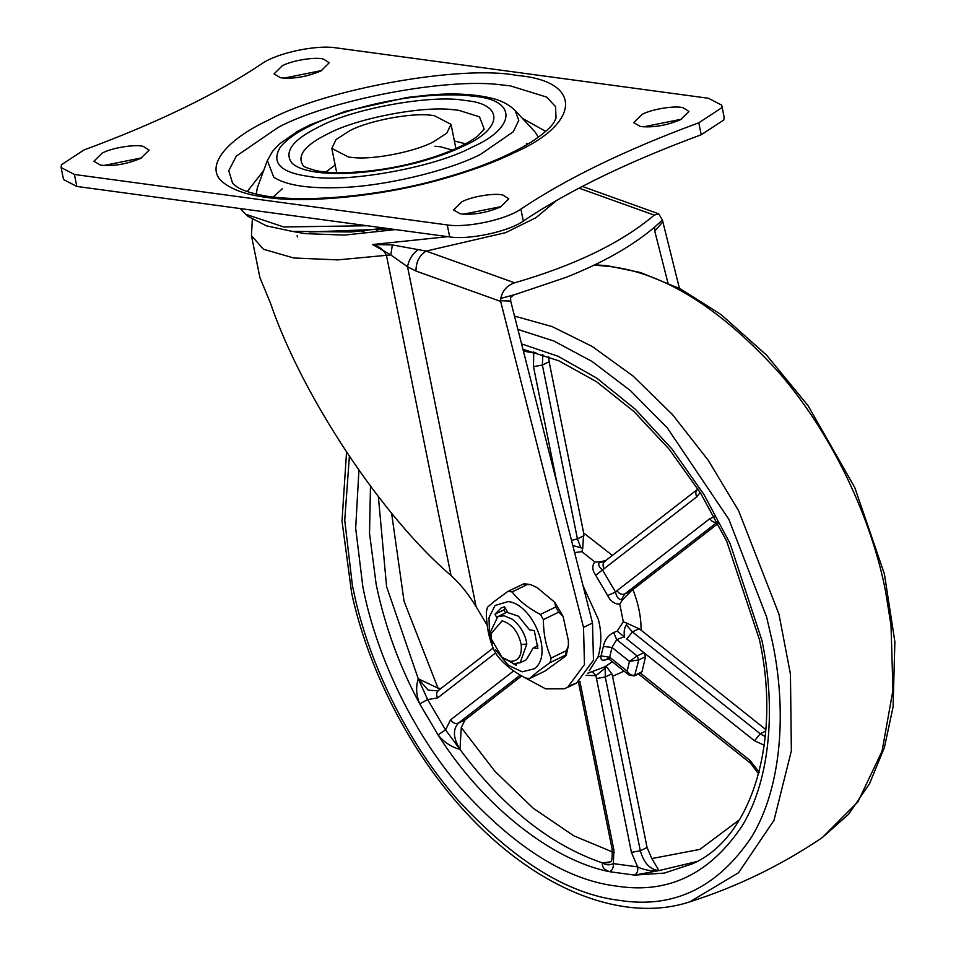 <?xml version="1.0" encoding="UTF-8"?>
<svg xmlns="http://www.w3.org/2000/svg" width="956" height="956" viewBox="0 0 956 956"><rect width="100%" height="100%" fill="white"/><g stroke="black" fill="none" stroke-linecap="round" stroke-linejoin="round"><path stroke-width="1.43" d="M613.644 632.525C608.112 635.358 604.682 640.006 603.356 646.447L611.995 647.463L616.692 639.636L613.644 632.525L617.146 631.127L623.324 621.818L627.088 623.288L626.371 624.865C624.196 628.152 623.623 632.239 624.638 637.138L617.146 631.127M619.763 604.156C614.612 604.204 610.573 601.324 607.658 595.528L615.545 592.063C616.477 596.807 618.401 599.364 621.304 599.759L622.392 599.998L619.763 604.156L623.324 621.818M607.658 595.528L595.684 575.249C592.158 570.146 591.884 565.725 594.859 561.997L599.878 561.877L599.364 562.618C597.918 564.709 598.934 567.099 602.4 569.8L615.545 592.063L617.014 590.689C619.249 593.855 621.83 594.955 624.758 593.987L621.304 599.759M572.835 545.541L582.754 548.23L581.869 551.648L574.628 552.592M599.197 668.973L605.064 666.714L606.678 666.918L595.923 675.653L586.112 675.378M634.533 675.928L642.026 671.757L645.575 656.617L638.823 659.891L629.466 661.397L637.15 655.936L638.823 659.891L634.533 675.928L629.132 675.139L609.426 659.449L609.701 657.25L601.085 655.9C600.177 660.142 602.28 661.253 607.371 659.246L607.825 658.648M370.474 486.222L369.518 533.376L376.174 584.379C384.945 626.479 399.453 666.308 419.732 703.867L438.051 734.889L445.532 729.882L459.967 749.361C451.196 746.983 443.895 742.155 438.051 734.889C482.23 805.095 551.767 860.508 609.785 871.729C604.144 869.852 601.718 866.925 602.495 862.933C605.841 865.168 609.462 865.395 613.37 863.615L637.628 866.901C644.428 870.127 651.55 871.358 658.983 870.581L634.605 875.098C637.234 873.39 638.238 870.665 637.628 866.901L631.426 852.358L595.923 675.653L592.17 671.602M522.944 349.275L558.866 360.842L596.484 381.683L633.936 411.522L669.26 449.296L700.664 493.284L726.715 541.251L759.363 639.409C781.482 738.522 752.862 838.042 692.096 863.913L664.277 873.103L634.605 875.098L609.785 871.729C612.449 870.044 613.633 867.331 613.37 863.615L613.883 849.98L612.115 849.059C612.772 866.052 609.832 860.328 609.223 862.706L602.495 862.933L610.418 861.786M495.59 652.936L437.621 697.928L427.631 699.565L419.732 703.867C416.207 695.287 415.717 686.922 418.262 678.76L427.631 699.565L445.532 729.882L450.575 719.856L513.659 670.897M521.689 675.94L465.07 719.88L461.27 727.564L459.967 749.361C502.784 807.234 550.286 845.08 602.495 862.933M535.838 352.465L534.01 353.015L523.398 351.079M533.735 351.868L533.496 366.65L542.387 365.061L577.424 538.861L580.901 547.908M595.684 575.249L604.061 568.76C602.388 565.307 602.818 562.749 605.327 561.088M629.132 675.139L627.172 671.172L629.466 661.397L611.995 647.463L609.701 657.25L627.172 671.172C629.466 674.613 632.155 675.904 635.262 675.032L642.026 671.757M624.627 637.305L623.826 636.744M623.91 636.792L616.692 639.636L637.15 655.936L643.902 652.661L626.754 638.99L632.406 631.928L760.187 733.742L765.266 736.586M645.575 656.617L643.902 652.661L754.547 740.816L760.187 733.742L765.756 731.053M378.361 496.606L386.594 586.685L418.262 678.76L438.003 688.177L440.895 688.583M548.648 356.719L549.138 361.786L542.387 365.061L542.841 354.652M582.754 548.23L583.65 532.946L549.138 361.786M622.392 599.998L631.307 590.808L717.98 523.601M599.878 561.877L605.949 560.491M765.864 729.607L641.094 630.195L638.955 628.749L632.406 631.928L626.371 624.865M627.088 623.288L638.955 628.749M606.678 666.918L611.816 673.789L612.557 676.322L647.069 847.494L651.825 858.56L658.983 870.581L696.482 861.655M434.968 146.22L440.477 146.758L452.451 150.092M501.422 206.544L463.409 214.204M461.915 201.776L453.598 209.95L460.254 213.821C473.029 215.172 486.437 212.901 500.514 206.998L508.819 198.824L503.167 195.155C495.578 192.67 471.774 196.374 461.915 201.776M681.544 119.189L643.519 126.849M642.026 114.421L633.708 122.595L640.365 126.467C653.139 127.817 666.559 125.547 680.624 119.643L688.929 111.458L683.277 107.801C675.689 105.315 651.884 109.02 642.026 114.421M141.739 157.859L103.714 165.519M102.22 153.091L93.903 161.265L100.559 165.137C113.334 166.487 126.754 164.205 140.819 158.314L149.124 150.128L143.472 146.471C135.883 143.986 112.079 147.69 102.22 153.091M321.849 70.505L283.824 78.165M282.331 65.737L274.014 73.911L280.67 77.783C293.444 79.133 306.864 76.85 320.929 70.959L329.234 62.773L323.582 59.117C315.994 56.631 292.189 60.336 282.331 65.737M454.387 140.974L465.596 143.818M325.924 171.972L335.162 165.006M515.141 110.561C509.261 104.73 501.673 100.667 492.376 98.396C474.989 94.082 454.196 92.935 429.985 94.931L407.268 97.44L345.403 111.314L309.84 124.949L297.746 131.187L279.63 143.818L272.579 151.299L267.369 160.512L273.774 177.254C285.677 184.878 306.028 188.356 334.851 187.711C381.313 187.388 448.818 170.837 480.689 154.274L513.3 131.737L518.773 120.36L515.141 110.561L535.013 131.868L538.371 137.222M256.28 194.104L257.307 187.866L267.369 160.512M522.418 118.365L545.721 131.378M247.246 191.559L263.677 170.538M447.265 224.935C466.994 228.066 506.083 219.641 520.889 209.077C566.597 178.473 625.905 149.71 698.8 122.786L721.398 107.992L721.72 105.16L708.432 98.265L335.58 47.8C315.85 44.669 276.762 53.082 261.956 63.658C216.235 94.262 156.927 123.025 84.032 149.949L61.435 164.731L61.124 167.575L74.413 174.47L447.265 224.935L449.679 236.909C469.408 240.04 508.496 231.615 523.302 221.051L520.889 209.077M721.72 105.16L724.134 117.134L723.823 119.966L701.214 134.76C628.319 161.684 569.023 190.447 523.302 221.051M449.679 236.909L76.827 186.444L74.413 174.47M61.124 167.575L63.538 179.549L76.827 186.444M353.863 157.632L348.641 157.107L331.804 148.383L336.106 139.504L349.753 130.721C368.144 120.779 411.713 112.402 431.574 115.318L434.191 115.616L451.029 124.34L446.739 133.219L433.092 142.002C415.478 151.442 374.573 159.807 353.863 157.632M390.359 228.878L309.577 231.985M392.378 244.915L390.801 254.917L372.553 244.521L392.378 244.915L418.023 249.6C412.275 254.153 408.786 259.877 407.555 266.784L476.1 606.69C468.536 594.19 460.171 583.817 451.017 575.548L386.475 255.455C383.499 249.588 378.863 245.943 372.553 244.521L447.85 236.658M679.429 288.389L662.412 220.023L658.672 213.809L654.239 215.124L579.013 188.141M415.956 271.026C416.027 261.944 419.433 255.3 426.149 251.081L514.651 282.821C507.146 285.33 502.521 290.54 500.765 298.427L500.657 301.403L415.956 271.026L407.555 266.784L390.801 254.917L337.779 259.889L293.743 257.977L263.438 249.241L251.452 235.63M418.023 249.6L426.149 251.081L505.676 232.643L535.993 217.669L556.691 200.378M500.765 298.427L515.499 294.412L566.024 277.371C603.176 262.637 632.86 245.752 655.087 226.703L654.334 227.361M524.94 677.744L545.697 688.87L564.052 688.822L567.553 687.412L584.463 664.563L583.519 627.375L592.517 623.013L510.683 301.056L510.612 297.376L513.946 294.854M662.58 222.103L654.776 231.173L654.693 227.492M662.412 220.023L655.147 226.668M511.83 295.44L512.547 295.249M510.683 301.056L500.478 300.722M514.651 282.821C575.165 265.266 621.699 242.704 654.239 215.124M592.517 623.013L593.473 660.19L576.564 683.05L571.855 684.807M583.519 627.375L500.657 301.403M252.348 219.39L251.452 235.618L259.901 277.539L270.429 303.016C302 395.88 381.874 516.431 451.017 575.548M667.909 282.833L654.776 231.173M476.1 606.69L487.178 625.164M537.941 671.482L529.54 678.557L544.86 671.136L564.53 656.915C566.454 655.398 566.729 654.824 565.378 655.207L566.322 655.099L568.402 645.575L566.454 650.618L551.146 658.051L550.07 662.628L537.941 671.482M495.674 649.961L508.401 665.352L522.227 671.817L534.213 668.806C554.265 655.087 532.289 603.547 508.066 601.599L495.053 605.507L489.03 617.564L489.424 633.231L492.687 643.794M529.54 678.557L525.43 678.007C513.48 671.781 504.063 664.265 497.156 655.469L494.121 650.331C488.958 638.739 486.377 625.917 486.365 611.876L487.44 607.287L494.515 601.24L507.959 591.358L524.103 583.662L530.855 584.678L537.117 587.629L554.791 602.304L555.663 607.024L540.355 614.445L543.39 619.596C543.402 633.637 545.984 646.459 551.146 658.051M530.855 584.678L527.389 584.498L512.081 591.919C518.881 600.643 528.31 608.147 540.355 614.445M512.081 591.919L507.959 591.358M502.163 657.489L513.79 663.655L520.136 662.747L526.828 643.962C525.31 634.103 520.446 625.845 512.261 619.189L504.135 615.76L497.789 616.668L490.763 631.366L491.336 639.074L502.163 657.489L510.217 661.289C518.355 661.456 522.024 655.912 521.223 644.655C518.319 631.725 511.938 623.802 502.067 620.862L490.798 634.031M520.136 662.747L526.326 659.748L533.233 647.893L537.881 648.527L534.261 630.554L529.612 629.932L518.451 616.178L507.935 612.665L504.493 606.833L501.183 607.908L494.909 614.278L496.69 617.289M537.846 645.647L533.233 647.893M505.652 612.856L503.92 609.904L505.127 607.908M503.92 609.904L494.909 614.278M516.646 663.727L516.276 665.292L512.739 663.476M566.454 650.618L565.378 655.207L550.07 662.628M543.39 619.596L558.698 612.163L563.084 616.393L568.378 640.544L568.402 645.575M558.698 612.163L555.663 607.024M527.389 584.498L523.267 583.937M589.29 670.706L597.942 657.13C601.647 645.228 601.778 632.645 598.348 619.38L583.088 585.92M597.942 657.13L601.085 655.9L603.356 646.447M594.859 561.997L581.869 551.648M605.064 666.714L612.318 661.743M608.41 658.839L607.371 659.246M358.918 470.304L355.68 528.226L362.85 586.757C375.087 650.558 409.706 728.699 460.147 787.314C514.209 847.291 566.609 880.261 617.361 886.212C668.495 894.051 710.177 873.82 742.406 825.518C771.361 777.646 775.543 704.763 762.016 640.795L730.157 543.713L704.01 494.622L671.901 448.926L635.453 409.383L596.795 378.146L558.185 356.313L521.57 343.885M349.37 456.442L344.734 520.375L352.394 585.347L354.27 594.178C368.562 660.943 405.798 740.972 458.199 800.375C514.161 861.033 568.175 894.41 620.241 900.492C674.052 908.726 717.908 887.443 751.834 836.62C782.307 786.226 786.704 709.531 772.472 642.205L766.581 616.907L728.878 519.359L667.336 427.953L630.494 390.681L592.039 361.452L553.954 341.065L517.889 329.402M346.538 452.2L342.009 521.02L351.653 592.995C367.224 665.639 408.081 750.926 467.58 814.345C539.829 891.745 625.511 923.257 689.909 901.795L738.582 872.72L773.99 820.332L791.365 750.83L790.445 674.123L778.937 614.099L738.57 510.647L708.229 460.266L672.45 414.534L633.039 376.019L592.206 346.454L552.102 326.582L514.507 316.101M594.835 264.812L606.773 265.625L640.616 272.556L680.541 288.951L721.087 314.608L766.557 355.13L807.999 405.583L854.772 487.536L884.408 573.982L894.876 641.87L893.095 706.819L884.42 747.461L869.518 783.765L848.605 814.249L822.256 837.611L857.89 801.893L882.077 751.117L892.952 690.208L891.016 625.343L885.579 591.405C872.302 522.179 834.731 437.382 780 373.772C721.326 308.692 664.456 272.914 609.39 266.449L594.19 265.123M640.4 673.084L749.946 760.379L759.434 772.364M749.946 760.379L750.46 763.199L758.646 773.942M764.274 745.25L754.547 740.816M579.838 681.162L613.883 849.98M605.196 668.375L605.279 676.968L596.389 678.557M631.426 852.358L640.317 850.768C643.854 863.065 650.08 869.673 658.983 870.581M611.816 673.789L605.279 676.968L640.317 850.768L647.069 847.494M418.262 678.76L428.252 690.184L437.991 690.853M437.621 697.928C435.948 694.474 436.378 691.929 438.888 690.256M450.575 719.856C452.809 723.023 455.391 724.122 458.318 723.154C452.642 729.548 453.192 738.283 459.967 749.361L459.967 749.361M520.231 675.103L458.318 723.154L465.07 719.88M571.533 540.439L577.424 538.861L583.973 535.683M557.037 483.389L533.496 366.65M617.014 590.689L709.758 518.714L714.323 516.718M709.758 518.714C711.993 521.88 714.574 522.98 717.502 522.012L624.758 593.987L631.307 590.808M700.186 492.507L696.805 496.785L604.061 568.76M696.805 496.785C695.132 493.332 695.562 490.775 698.071 489.114M599.364 562.618L604.431 561.686M651.825 858.56L699.852 849.394L739.454 819.746M612.557 676.322L624.113 671.136M641.094 630.195C641.141 617.038 638.405 603.511 632.92 589.613M612.426 555.472L583.65 532.946M391.59 513.169L404.053 601.24L438.003 688.177M461.27 727.564L494.754 771.11L533.101 808.143L573.875 835.867L614.314 852.704M303.411 165.95C296.348 155.936 304.629 145.169 328.255 133.637C356.301 118.52 422.337 105.578 453.455 109.725L458.701 110.31L479.506 116.835L484.19 129.072L477.773 136.015C464.652 145.921 444.313 154.609 416.792 162.09C377.871 172.666 333.357 175.079 315.492 170.431C300.304 166.332 303.566 165.137 303.124 165.651L303.124 165.651M500.944 84.821L510.301 85.861L546.748 97.106L555.532 106.618L556.022 118.15L554.611 121.245C551.624 126.861 543.749 133.84 531.01 142.181C508.245 156.103 479.04 168.089 443.405 178.127C386.308 195.144 302.454 204.285 259.697 194.845C249.146 192.562 241.617 189.957 237.112 187.018L232.619 183.361L228.759 170.67L236.287 156.103L278.208 127.375C328.099 100.476 445.604 77.448 500.944 84.821M367.259 225.747L283.765 226.966L245.835 214.287L240.362 208.575M463.385 146.101C451.447 151.992 436.199 157.465 417.641 162.496C359.181 177.553 304.761 176.681 291.676 162.747C283.777 151.55 293.026 139.516 319.447 126.622C352.788 108.458 432.996 94.118 465.297 100.535C504.206 103.75 503.155 128.809 463.385 146.101M428.563 95.719C446.99 94.405 462.142 94.608 474.021 96.305C517.519 99.902 516.348 127.925 471.882 147.26C434.61 167.563 344.937 183.6 308.824 176.43C280.431 172.522 270.93 162.759 280.311 147.128C286.692 139.397 296.91 132.179 310.963 125.475C336.847 112.294 387.323 98.54 428.563 95.719M513.754 152.924C495.423 161.946 472.324 170.467 444.456 178.473C381.038 196.912 304.283 203.473 265.84 197.271C247.544 194.94 233.706 190.304 224.325 183.385C202.29 167.742 226.405 139.528 269.09 119.811C325.745 88.932 462.083 64.542 516.993 75.464C583.136 80.925 581.356 123.527 513.754 152.924M701.214 134.76L698.8 122.786M282.534 188.583L273.476 196.721M293.062 231.495L304.749 233.611L344.483 235.092L395.712 229.595M521.223 644.655L526.828 643.962M599.209 668.973L587.689 673.263M689.909 901.795C737.04 886.762 781.16 865.371 822.256 837.611M609.426 659.449L607.156 658.565L608.602 658.122M638.512 673.992L750.46 763.199M578.44 682.046L612.115 849.059M437.549 691.092L493.153 648.037M603.989 561.925L697.964 488.994M384.742 228.114L351.175 231.985L292.166 231.388L266.33 225.807L247.843 216.235L242.25 210.834M379.436 228.89L376.27 230.838M364.451 232.093L361.416 231.065M336.691 172.606L331.804 148.383M455.916 148.574L451.029 124.34M297.459 236.933L297.137 235.487M526.409 143.4L528.094 143.962M582.3 186.42L658.672 213.809M567.553 687.412L576.564 683.05M507.517 611.948L497.789 616.668M554.791 602.304L563.084 616.393"/></g></svg>
